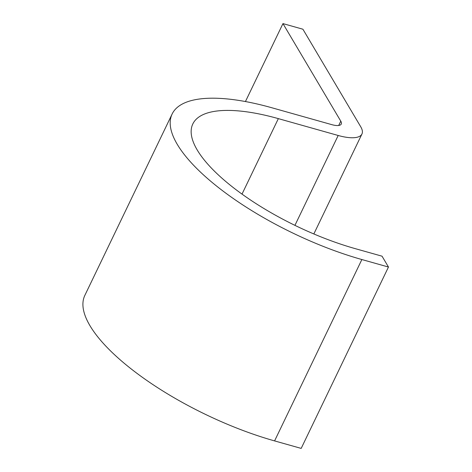 <?xml version="1.0" encoding="UTF-8"?>
<svg xmlns="http://www.w3.org/2000/svg" width="472" height="472" viewBox="0 0 472 472"><rect width="100%" height="100%" fill="white"/><g stroke="black" fill="none" stroke-linecap="round" stroke-linejoin="round"><path stroke-width="0.71" d="M245.44 101.551L282.958 23.6L302.906 29.217L360.732 126.779A38.25 13.08 -154.3 0 1 361.947 134.001A38.25 13.08 -154.3 0 1 338.188 135.482L278.344 118.625A137.7 47.094 25.7 0 0 192.818 123.947A137.7 47.094 25.7 0 0 355.445 248.703L382.043 256.19L388.468 267.034L301.183 448.4L274.586 440.907A160.645 54.947 25.7 0 1 84.854 295.366L172.138 113.994A160.645 54.947 25.7 0 0 361.871 259.541L388.468 267.034M282.958 23.6L340.778 121.156A15.299 5.233 -154.3 0 1 341.268 124.047A15.299 5.233 -154.3 0 1 331.763 124.637L271.919 107.781A160.645 54.947 25.7 0 0 172.138 113.994M361.871 259.541L274.586 440.907M278.344 118.625L242.012 194.11M338.188 135.482L294.935 225.356M340.778 121.156L338.707 125.469M361.947 134.001L313.845 233.953"/></g></svg>
